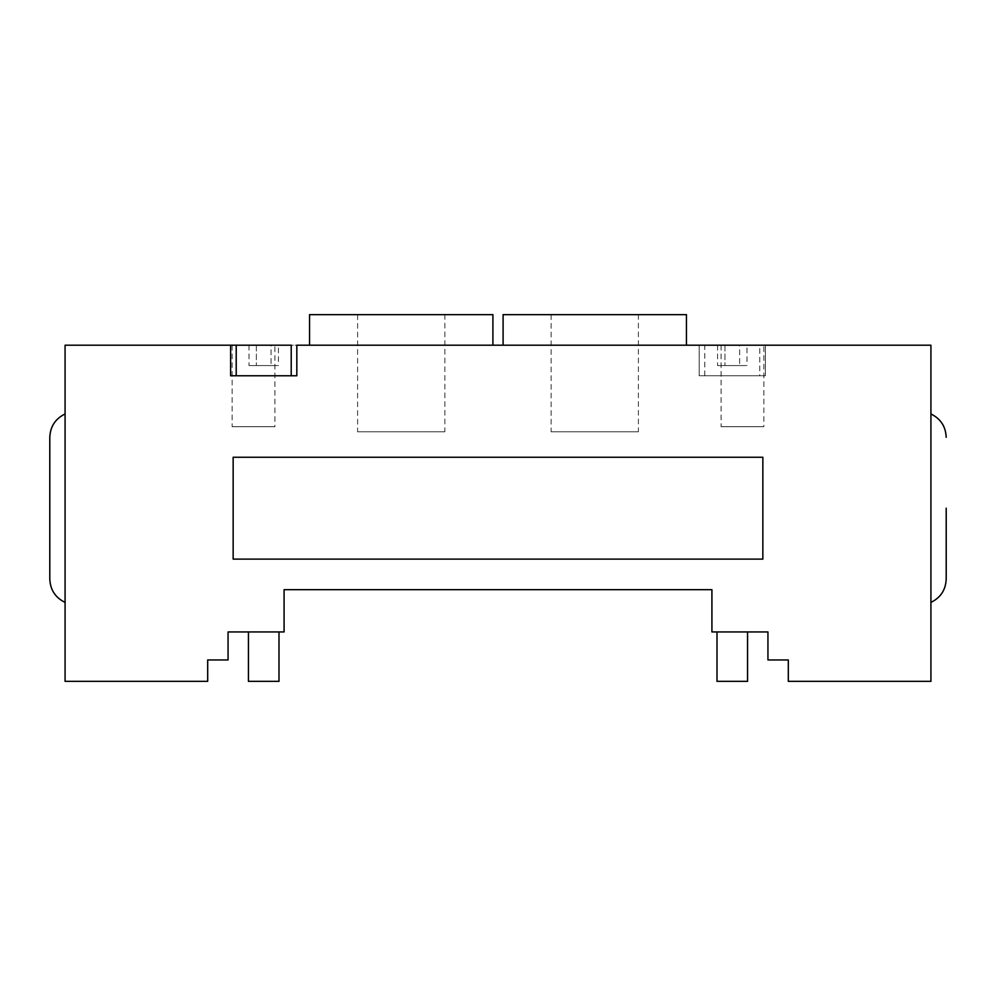 <?xml version="1.0" encoding="UTF-8"?>
<svg xmlns="http://www.w3.org/2000/svg" width="996" height="996" viewBox="0 0 996 996"><rect width="100%" height="100%" fill="white"/><g stroke="black" fill="none" stroke-linecap="round" stroke-linejoin="round"><path stroke-width="0.75" stroke-dasharray="4.98 3.74" d="M207.691 681.351L207.691 659.962L228.059 659.962L228.059 631.95L284.084 631.95L284.084 589.682L711.916 589.682L711.916 631.95L767.941 631.95L767.941 659.962L788.309 659.962L788.309 681.351L930.924 681.351L930.924 345.201L765.389 345.201L765.389 375.766L765.389 345.201L65.076 345.201L65.076 681.351L207.691 681.351M49.8 579.074L49.8 437.306M946.2 579.074L946.2 508.184M274.921 345.201L232.13 345.201L274.921 345.201L274.921 426.699L232.13 426.699L274.921 426.699M763.87 345.201L721.079 345.201L763.87 345.201L763.87 426.699L721.079 426.699L763.87 426.699M278.992 681.351L248.44 681.351M278.992 631.95L248.44 631.95L278.992 631.95M747.56 681.351L717.008 681.351M747.56 631.95L717.008 631.95L747.56 631.95M444.863 314.649L357.601 314.649L444.863 314.649L444.863 431.791L357.601 431.791L444.863 431.791M638.399 314.649L551.137 314.649L638.399 314.649L638.399 431.791L551.137 431.791L638.399 431.791M309.557 314.649L492.908 314.649M492.908 345.201L309.557 345.201L492.908 345.201M503.092 314.649L686.443 314.649M686.443 345.201L503.092 345.201L686.443 345.201M699.18 345.201L699.18 375.766L765.389 375.766L699.18 375.766L699.18 345.201M233.151 559.117L762.849 559.117L762.849 457.251L233.151 457.251L233.151 559.117L762.849 559.117L762.849 457.251L233.151 457.251L233.151 559.117L233.151 457.251L762.849 457.251L762.849 559.117L233.151 559.117M739.642 365.582L717.581 365.582L746.988 365.582L739.642 365.582L739.642 345.201L724.939 345.201L739.642 345.201L739.642 365.582M724.939 345.201L724.939 365.582L724.939 345.201L717.581 345.201L724.939 345.201M717.581 345.201L717.581 365.582M746.988 345.201L739.642 345.201L746.988 345.201L746.988 365.582M271.061 365.582L249.012 365.582L278.419 365.582L271.061 365.582L271.061 345.201L256.358 345.201L271.061 345.201L271.061 365.582M256.358 345.201L256.358 365.582L256.358 345.201L249.012 345.201L256.358 345.201M249.012 345.201L249.012 365.582M278.419 345.201L271.061 345.201L278.419 345.201L278.419 365.582M759.786 345.201L704.782 345.201L759.786 345.201L759.786 375.766L704.782 375.766L759.786 375.766M230.611 345.201L230.611 375.766L296.82 375.766L296.82 345.201L236.214 345.201L291.218 345.201M291.218 375.766L236.214 375.766L291.218 375.766M232.13 345.201L232.13 426.699M721.079 345.201L721.079 426.699M357.601 314.649L357.601 431.791M551.137 314.649L551.137 431.791M704.782 375.766L704.782 345.201"/><path stroke-width="1.49" d="M230.611 345.201L230.611 375.766L296.82 375.766L296.82 345.201L930.924 345.201L930.924 681.351L788.309 681.351L788.309 659.962L767.941 659.962L767.941 631.95L711.916 631.95L711.916 589.682L284.084 589.682L284.084 631.95L228.059 631.95L228.059 659.962L207.691 659.962L207.691 681.351L65.076 681.351L65.076 345.201L291.218 345.201L291.218 375.766M65.076 413.963C55.365 418.718 50.273 426.5 49.8 437.306L49.8 579.074C50.273 589.869 55.365 597.65 65.076 602.406M946.2 508.184L946.2 579.074C945.727 589.881 940.635 597.662 930.924 602.406M248.44 631.95L248.44 681.351L278.992 681.351L278.992 631.95M717.008 631.95L717.008 681.351L747.56 681.351L747.56 631.95M492.908 345.201L492.908 314.649L309.557 314.649L309.557 345.201M686.443 345.201L686.443 314.649L503.092 314.649L503.092 345.201M762.849 457.251L762.849 559.117L233.151 559.117L233.151 457.251L762.849 457.251M930.924 413.963C940.635 418.718 945.727 426.5 946.2 437.306M236.214 375.766L236.214 345.201"/></g></svg>
